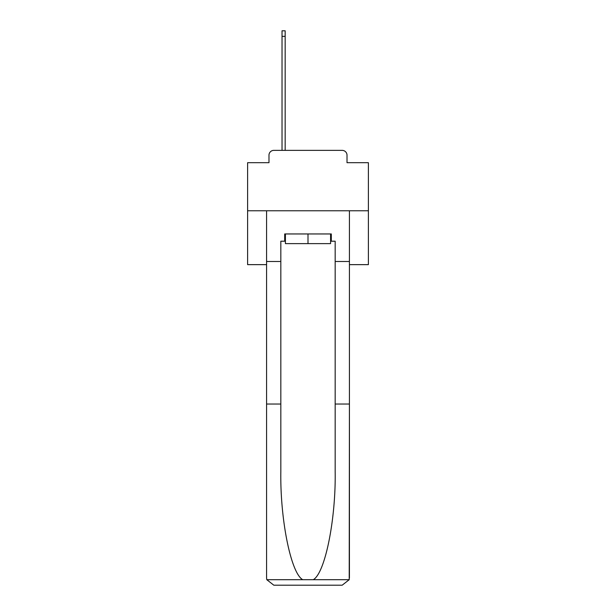 <?xml version="1.0" encoding="UTF-8"?>
<svg xmlns="http://www.w3.org/2000/svg" width="616" height="616" viewBox="0 0 616 616"><rect width="100%" height="100%" fill="white"/><g stroke="black" fill="none" stroke-linecap="round" stroke-linejoin="round"><path stroke-width="0.92" d="M268.984 155.209L268.984 162.693L268.984 155.209A4.828 4.828 0 0 1 273.82 150.373L282.028 150.373L282.028 30.8L285.17 30.8L285.17 36.359L282.028 36.359M349.426 264.641L368.391 264.641L368.391 162.693L347.016 162.693L347.016 155.209A4.828 4.828 0 0 0 342.18 150.373L273.82 150.373M368.391 210.772L247.609 210.772L247.609 162.693L268.984 162.693M247.609 210.772L247.609 264.641L266.574 264.641M285.17 36.359L285.17 150.373L289.158 150.373M326.842 150.373L342.18 150.373M347.016 162.693L347.016 155.209M330.584 241.203L331.308 241.203L331.308 233.957L284.692 233.957L284.692 241.203L280.827 241.203L280.827 404.027L266.574 404.027L266.574 577.954L266.782 579.687L273.82 585.2L342.18 585.2L349.218 579.687L349.426 404.027L349.426 577.954M323.824 585.2L342.18 585.2L323.824 585.2M280.827 404.027L280.827 471.594C280.072 519.604 290.975 573.38 302.741 579.687L313.259 579.687C325.025 573.38 335.928 519.604 335.173 471.594L335.173 241.203L331.308 241.203M266.574 577.954L266.574 210.772L349.426 210.772L349.426 261.5L335.173 261.5M280.827 261.5L266.574 261.5M349.426 261.5L349.426 404.027L335.173 404.027M284.692 241.203L285.416 241.203M285.416 233.957L285.416 243.62L330.584 243.62L330.584 233.957M308 233.957L308 243.62M266.782 579.687L302.741 579.687M313.259 579.687L349.218 579.687"/></g></svg>
